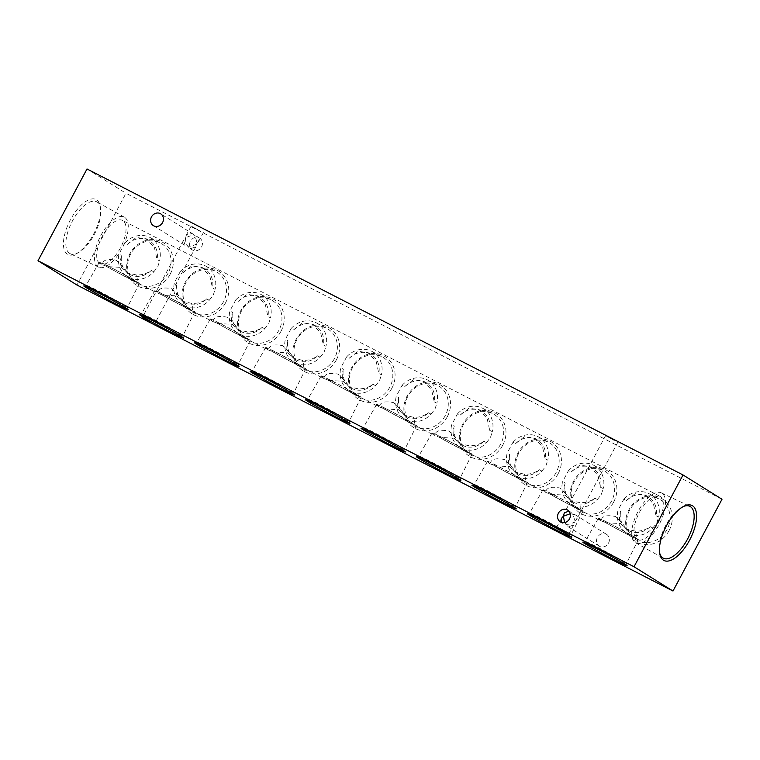 <?xml version="1.0" encoding="UTF-8"?>
<svg xmlns="http://www.w3.org/2000/svg" width="760" height="760" viewBox="0 0 760 760"><rect width="100%" height="100%" fill="white"/><g stroke="black" fill="none" stroke-linecap="round" stroke-linejoin="round"><path stroke-width="0.57" stroke-dasharray="3.8 2.85" d="M191.739 233.206C195.044 235.419 196.669 238.944 196.612 243.798L198.626 241.518L196.935 236.445C193.22 235.02 189.411 235.571 185.525 238.098L186.39 234.982L192.147 233.443L160.702 213.835M199.88 230.945L191.159 226.052L199.88 230.945M196.612 243.798C192.726 246.326 188.917 246.876 185.202 245.442L183.511 240.369L185.525 238.098C185.478 242.953 187.102 246.477 190.399 248.681L195.757 246.905L196.612 243.798M568.755 510.976L567.663 510.083M569.601 511.318C572.897 513.522 574.522 517.047 574.475 521.901L576.489 519.631L575.197 514.776L570.247 513.75M614.327 440.515L605.606 435.632L614.327 440.515M564.575 522.605L568.261 526.794L573.61 525.017L574.475 521.901C570.589 524.428 566.779 524.98 563.065 523.554L561.649 522.471M467.134 450.984A22.629 0.741 -151.9 0 0 445.246 439.071A22.629 0.741 -151.9 0 0 432.098 432.839A22.629 0.741 -151.9 0 0 432.354 433.124L434.967 434.473L435.214 433.647L434.853 434.311A19.503 0.646 -151.9 0 0 434.967 434.473C436.088 430.549 440.762 429.419 448.979 431.072C455.458 436.962 460.636 443.147 464.512 449.644L470.108 453.682L489.383 463.581L487.796 461.595L490.409 462.935L490.656 462.108L490.295 462.783A19.503 0.646 -151.9 0 0 490.409 462.935C491.53 459.012 496.204 457.881 504.421 459.534C510.9 465.424 516.078 471.618 519.964 478.106L522.576 479.446A22.629 0.741 -151.9 0 0 500.688 467.542A22.629 0.741 -151.9 0 0 487.54 461.31A22.629 0.741 -151.9 0 0 487.796 461.595M454.233 438.197L460.132 443.783L468.768 445.664C474.363 446.044 479.389 444.572 483.863 441.247L486.476 442.586A22.629 20.311 121.9 0 1 459.002 446.719A22.629 20.311 121.9 0 1 451.697 424.735L454.309 426.075C452.798 430.901 452.77 434.938 454.233 438.197L439.603 437.361L433.58 434.91L432.354 433.124M458.195 476.662A23.427 0.769 -151.9 0 0 435.499 464.075A23.427 0.769 -151.9 0 0 418.836 456.009A23.427 0.769 -151.9 0 0 418.808 456.019A23.427 0.769 -151.9 0 0 420.764 457.444A23.427 0.769 -151.9 0 0 443.802 470.221A23.427 0.769 -151.9 0 0 460.151 478.097A23.427 0.769 -151.9 0 0 460.151 478.068A23.427 0.769 -151.9 0 0 458.195 476.662M513.636 505.134A23.427 0.769 -151.9 0 0 490.941 492.537A23.427 0.769 -151.9 0 0 474.278 484.471A23.427 0.769 -151.9 0 0 474.259 484.49A23.427 0.769 -151.9 0 0 476.206 485.916A23.427 0.769 -151.9 0 0 499.253 498.683A23.427 0.769 -151.9 0 0 515.593 506.559A23.427 0.769 -151.9 0 0 515.593 506.531A23.427 0.769 -151.9 0 0 513.636 505.134M522.576 479.446L525.226 481.963L544.825 492.043L543.239 490.058L545.851 491.397L546.098 490.57L545.746 491.245A19.503 0.646 -151.9 0 0 545.851 491.397C546.981 487.473 551.646 486.343 559.864 488.006C566.342 493.886 571.52 500.08 575.406 506.568L578.018 507.917A22.629 0.741 -151.9 0 0 556.13 496.005A22.629 0.741 -151.9 0 0 542.982 489.772A22.629 0.741 -151.9 0 0 543.239 490.058M569.088 533.596A23.427 0.769 -151.9 0 0 546.383 521.008A23.427 0.769 -151.9 0 0 529.72 512.933A23.427 0.769 -151.9 0 0 529.701 512.952A23.427 0.769 -151.9 0 0 531.649 514.378A23.427 0.769 -151.9 0 0 554.695 527.145A23.427 0.769 -151.9 0 0 571.035 535.021A23.427 0.769 -151.9 0 0 571.035 534.992A23.427 0.769 -151.9 0 0 569.088 533.596M578.018 507.917L580.991 510.615L600.276 520.505L598.681 518.519L601.293 519.869L601.54 519.033L601.188 519.707A19.503 0.646 -151.9 0 0 601.293 519.869C602.423 515.945 607.088 514.805 615.306 516.467C621.784 522.357 626.962 528.542 630.847 535.031L633.46 536.38A22.629 0.741 -151.9 0 0 611.572 524.466A22.629 0.741 -151.9 0 0 598.424 518.234A22.629 0.741 -151.9 0 0 598.681 518.519M624.53 562.058A23.427 0.769 -151.9 0 0 601.825 549.471A23.427 0.769 -151.9 0 0 585.162 541.395A23.427 0.769 -151.9 0 0 585.143 541.414A23.427 0.769 -151.9 0 0 587.091 542.839A23.427 0.769 -151.9 0 0 610.137 555.617A23.427 0.769 -151.9 0 0 626.477 563.483A23.427 0.769 -151.9 0 0 626.477 563.454A23.427 0.769 -151.9 0 0 624.53 562.058M633.46 536.38L637.488 539.609A24.396 10.735 117.2 0 0 657.97 523.212A24.396 10.735 117.2 0 0 660.107 496.403A24.396 10.735 117.2 0 0 659.765 496.214A24.396 10.735 117.2 0 0 639.283 512.611A24.396 10.735 117.2 0 0 637.146 539.419A24.396 10.735 117.2 0 0 637.488 539.609M189.914 308.665A22.629 0.741 -151.9 0 0 168.026 296.751A22.629 0.741 -151.9 0 0 154.879 290.519A22.629 0.741 -151.9 0 0 155.135 290.805L157.748 292.144L157.994 291.317L157.633 291.992A19.503 0.646 -151.9 0 0 157.748 292.144C158.868 288.22 163.542 287.09 171.76 288.752C178.239 294.633 183.416 300.827 187.292 307.315L192.888 311.363L212.163 321.252L210.577 319.266L213.189 320.615L213.436 319.789L213.075 320.454A19.503 0.646 -151.9 0 0 213.189 320.615C214.31 316.692 218.984 315.552 227.202 317.214C233.681 323.104 238.858 329.289 242.744 335.787L245.356 337.126A22.629 0.741 -151.9 0 0 223.468 325.213A22.629 0.741 -151.9 0 0 210.32 318.981A22.629 0.741 -151.9 0 0 210.577 319.266M177.013 295.877L182.913 301.463L191.548 303.335C197.144 303.724 202.169 302.252 206.644 298.927A19.503 17.499 121.9 0 1 184.461 302.433A19.503 17.499 121.9 0 1 177.089 283.755C175.579 288.572 175.55 292.619 177.013 295.877L162.383 295.032L156.361 292.591L155.135 290.805M180.975 334.343A23.427 0.769 -151.9 0 0 158.28 321.755A23.427 0.769 -151.9 0 0 141.616 313.68A23.427 0.769 -151.9 0 0 141.597 313.699A23.427 0.769 -151.9 0 0 143.545 315.124A23.427 0.769 -151.9 0 0 166.582 327.892A23.427 0.769 -151.9 0 0 182.932 335.768A23.427 0.769 -151.9 0 0 182.932 335.74A23.427 0.769 -151.9 0 0 180.975 334.343M236.427 362.805A23.427 0.769 -151.9 0 0 213.721 350.217A23.427 0.769 -151.9 0 0 197.059 342.142A23.427 0.769 -151.9 0 0 197.039 342.161A23.427 0.769 -151.9 0 0 198.987 343.587A23.427 0.769 -151.9 0 0 222.034 356.364A23.427 0.769 -151.9 0 0 238.374 364.23A23.427 0.769 -151.9 0 0 238.374 364.211A23.427 0.769 -151.9 0 0 236.427 362.805M245.356 337.126L248.33 339.824L267.606 349.724L266.019 347.738L268.631 349.077L268.878 348.251L268.527 348.925A19.503 0.646 -151.9 0 0 268.631 349.077C269.762 345.154 274.426 344.023 282.644 345.676C289.123 351.566 294.3 357.76 298.186 364.249L300.798 365.588A22.629 0.741 -151.9 0 0 278.91 353.675A22.629 0.741 -151.9 0 0 265.762 347.444A22.629 0.741 -151.9 0 0 266.019 347.738M291.868 391.276A23.427 0.769 -151.9 0 0 269.163 378.68A23.427 0.769 -151.9 0 0 252.501 370.614A23.427 0.769 -151.9 0 0 252.481 370.623A23.427 0.769 -151.9 0 0 254.429 372.058A23.427 0.769 -151.9 0 0 277.476 384.826A23.427 0.769 -151.9 0 0 293.816 392.702A23.427 0.769 -151.9 0 0 293.816 392.673A23.427 0.769 -151.9 0 0 291.868 391.276M300.798 365.588L303.449 368.106L323.057 378.185L321.461 376.2L324.083 377.54L324.32 376.713L323.969 377.387A19.503 0.646 -151.9 0 0 324.083 377.54C325.204 373.616 329.868 372.485 338.086 374.138C344.565 380.028 349.742 386.222 353.628 392.711L356.24 394.05A22.629 0.741 -151.9 0 0 334.352 382.147A22.629 0.741 -151.9 0 0 321.204 375.915A22.629 0.741 -151.9 0 0 321.461 376.2M347.31 419.738A23.427 0.769 -151.9 0 0 324.606 407.151A23.427 0.769 -151.9 0 0 307.942 399.076A23.427 0.769 -151.9 0 0 307.923 399.095A23.427 0.769 -151.9 0 0 309.871 400.52A23.427 0.769 -151.9 0 0 332.918 413.288A23.427 0.769 -151.9 0 0 349.258 421.163A23.427 0.769 -151.9 0 0 349.258 421.135A23.427 0.769 -151.9 0 0 347.31 419.738M356.24 394.05L358.891 396.568L378.499 406.647L376.903 404.662L379.525 406.011L379.772 405.175L379.411 405.849A19.503 0.646 -151.9 0 0 379.525 406.011C380.646 402.078 385.32 400.947 393.537 402.61C400.007 408.5 405.194 414.684 409.07 421.173L411.683 422.522A22.629 0.741 -151.9 0 0 389.794 410.609A22.629 0.741 -151.9 0 0 376.656 404.377A22.629 0.741 -151.9 0 0 376.903 404.662M134.463 280.193A22.629 0.741 -151.9 0 0 112.585 268.29A22.629 0.741 -151.9 0 0 99.436 262.058A22.629 0.741 -151.9 0 0 99.693 262.342L102.305 263.682L102.552 262.856L102.191 263.53A19.503 0.646 -151.9 0 0 102.305 263.682C103.427 259.758 108.1 258.628 116.318 260.281C122.787 266.171 127.975 272.365 131.85 278.853L137.114 282.71L156.361 292.591M121.572 267.416L127.471 273.001L136.107 274.873C141.702 275.262 146.727 273.79 151.202 270.455A19.503 17.499 121.9 0 1 129.019 273.961A19.503 17.499 121.9 0 1 121.648 255.284C120.137 260.11 120.109 264.147 121.572 267.416L106.941 266.57L100.918 264.128L99.693 262.342M125.533 305.881A23.427 0.769 -151.9 0 0 102.837 293.293A23.427 0.769 -151.9 0 0 86.174 285.219A23.427 0.769 -151.9 0 0 86.146 285.238A23.427 0.769 -151.9 0 0 88.103 286.662A23.427 0.769 -151.9 0 0 111.14 299.43A23.427 0.769 -151.9 0 0 127.48 307.306A23.427 0.769 -151.9 0 0 127.48 307.277A23.427 0.769 -151.9 0 0 125.533 305.881M402.752 448.2A23.427 0.769 -151.9 0 0 380.057 435.613A23.427 0.769 -151.9 0 0 363.394 427.538A23.427 0.769 -151.9 0 0 363.365 427.557A23.427 0.769 -151.9 0 0 365.322 428.982A23.427 0.769 -151.9 0 0 388.36 441.75A23.427 0.769 -151.9 0 0 404.7 449.625A23.427 0.769 -151.9 0 0 404.7 449.597A23.427 0.769 -151.9 0 0 402.752 448.2M411.683 422.522L414.666 425.22L433.58 434.91M683.487 506.454A29.137 12.816 117.2 0 0 682.642 506.815A29.137 12.816 117.2 0 0 665.218 526.433A29.137 12.816 117.2 0 0 659.433 552.017A29.137 12.816 117.2 0 0 659.642 552.919M661.846 493.145A28.091 12.359 117.2 0 0 661.295 492.841A28.091 12.359 117.2 0 0 637.773 511.993A28.091 12.359 117.2 0 0 635.398 542.678A28.091 12.359 117.2 0 0 635.635 542.811A28.091 12.359 117.2 0 0 659.29 524.191A28.091 12.359 117.2 0 0 661.846 493.145M67.46 254.22A30.875 13.585 -62.8 0 1 70.433 219.792A30.875 13.585 -62.8 0 1 96.52 199.785A30.875 13.585 -62.8 0 1 100.206 206.093A30.875 13.585 -62.8 0 1 94.069 233.206A30.875 13.585 -62.8 0 1 75.62 253.983A30.875 13.585 -62.8 0 1 67.46 254.22M69.654 253.403A29.137 12.816 -62.8 0 1 72.314 221.198A29.137 12.816 -62.8 0 1 96.852 201.884A29.137 12.816 -62.8 0 1 97.09 202.027A29.137 12.816 -62.8 0 1 100.567 207.983A29.137 12.816 -62.8 0 1 94.781 233.567A29.137 12.816 -62.8 0 1 77.359 253.184A29.137 12.816 -62.8 0 1 70.234 253.716A29.137 12.816 -62.8 0 1 69.654 253.403M98.154 266.855A28.091 12.359 -62.8 0 1 100.71 235.809A28.091 12.359 -62.8 0 1 124.364 217.189A28.091 12.359 -62.8 0 1 124.602 217.322A28.091 12.359 -62.8 0 1 122.227 248.007A28.091 12.359 -62.8 0 1 98.705 267.159A28.091 12.359 -62.8 0 1 98.154 266.855M99.892 263.596A24.396 10.735 -62.8 0 1 102.03 236.787A24.396 10.735 -62.8 0 1 122.512 220.391A24.396 10.735 -62.8 0 1 122.854 220.581A24.396 10.735 -62.8 0 1 120.716 247.389A24.396 10.735 -62.8 0 1 100.234 263.786A24.396 10.735 -62.8 0 1 99.892 263.596M669.085 530.556A25.165 22.581 121.9 0 1 637.136 542.422A25.165 22.581 121.9 0 1 628.881 509.922A25.165 22.581 121.9 0 1 660.829 498.056A25.165 22.581 121.9 0 1 669.085 530.556M667.052 529.444A23.427 21.023 121.9 0 1 634.875 539.001A23.427 21.023 121.9 0 1 629.612 510.226A23.427 21.023 121.9 0 1 659.623 499.31A23.427 21.023 121.9 0 1 667.052 529.444M650.189 526.642L652.811 527.981A22.629 20.311 121.9 0 1 625.328 532.114A22.629 20.311 121.9 0 1 618.032 510.131L620.644 511.47C619.134 516.287 619.106 520.334 620.568 523.592L626.458 529.178L635.103 531.059C640.699 531.439 645.725 529.967 650.189 526.642A19.503 17.499 121.9 0 1 628.017 530.147A19.503 17.499 121.9 0 1 620.644 511.47M626.468 500.555A19.503 17.499 121.9 0 1 648.65 497.05A19.503 17.499 121.9 0 1 656.022 515.726L653.429 503.918L645.325 494.978L635.17 493.648L626.468 500.555L623.856 499.215L618.032 510.131M652.811 527.981L656.725 523.079L658.635 517.066L656.022 515.726M613.643 502.094A25.165 22.581 121.9 0 1 581.694 513.959A25.165 22.581 121.9 0 1 573.439 481.45A25.165 22.581 121.9 0 1 605.387 469.585A25.165 22.581 121.9 0 1 613.643 502.094M611.61 500.983A23.427 21.023 121.9 0 1 579.433 510.539A23.427 21.023 121.9 0 1 574.17 481.764A23.427 21.023 121.9 0 1 604.172 470.849A23.427 21.023 121.9 0 1 611.61 500.983M594.747 498.17L597.36 499.519A22.629 20.311 121.9 0 1 569.886 503.642A22.629 20.311 121.9 0 1 562.581 481.659L565.202 483.008C563.683 487.825 563.663 491.872 565.126 495.131L571.017 500.716L579.661 502.588C585.247 502.978 590.283 501.505 594.747 498.17A19.503 17.499 121.9 0 1 572.575 501.685A19.503 17.499 121.9 0 1 565.202 483.008M571.026 472.093A19.503 17.499 121.9 0 1 593.208 468.587A19.503 17.499 121.9 0 1 600.571 487.264L597.987 475.456L589.883 466.516L579.728 465.186L571.026 472.093L568.413 470.753L562.581 481.659M597.36 499.519L601.283 494.608L603.193 488.604L600.571 487.264M558.201 473.632A25.165 22.581 121.9 0 1 526.253 485.498A25.165 22.581 121.9 0 1 517.987 452.988A25.165 22.581 121.9 0 1 549.945 441.123A25.165 22.581 121.9 0 1 558.201 473.632M556.168 472.511A23.427 21.023 121.9 0 1 523.991 482.077A23.427 21.023 121.9 0 1 518.728 453.292A23.427 21.023 121.9 0 1 548.73 442.387A23.427 21.023 121.9 0 1 556.168 472.511M539.306 469.708L541.918 471.058A22.629 20.311 121.9 0 1 514.444 475.18A22.629 20.311 121.9 0 1 507.139 453.197L509.751 454.537C508.24 459.363 508.212 463.401 509.675 466.668L515.575 472.245L524.219 474.126C529.806 474.515 534.841 473.043 539.306 469.708A19.503 17.499 121.9 0 1 517.123 473.214A19.503 17.499 121.9 0 1 509.751 454.537M515.584 443.631A19.503 17.499 121.9 0 1 537.757 440.116A19.503 17.499 121.9 0 1 545.129 458.793L542.545 446.994L534.442 438.045L524.286 436.724L515.584 443.631L512.971 442.282L507.139 453.197M541.918 471.058L545.841 466.146L547.741 460.142L545.129 458.793M502.759 445.17A25.165 22.581 121.9 0 1 470.801 457.035A25.165 22.581 121.9 0 1 462.545 424.526A25.165 22.581 121.9 0 1 494.494 412.661A25.165 22.581 121.9 0 1 502.759 445.17M500.716 444.049A23.427 21.023 121.9 0 1 468.54 453.606A23.427 21.023 121.9 0 1 463.286 424.83A23.427 21.023 121.9 0 1 493.287 413.915A23.427 21.023 121.9 0 1 500.716 444.049M460.142 415.159A19.503 17.499 121.9 0 1 482.315 411.654A19.503 17.499 121.9 0 1 489.687 430.331L487.103 418.522L478.999 409.583L468.844 408.253L460.142 415.159L457.52 413.82L451.697 424.735M486.476 442.586L490.399 437.684L492.3 431.68L489.687 430.331M447.308 416.698A25.165 22.581 121.9 0 1 415.359 428.564A25.165 22.581 121.9 0 1 407.103 396.055A25.165 22.581 121.9 0 1 439.052 384.19A25.165 22.581 121.9 0 1 447.308 416.698M445.274 415.587A23.427 21.023 121.9 0 1 413.098 425.144A23.427 21.023 121.9 0 1 407.844 396.368A23.427 21.023 121.9 0 1 437.845 385.453A23.427 21.023 121.9 0 1 445.274 415.587M428.412 412.784L431.034 414.124A22.629 20.311 121.9 0 1 403.56 418.256A22.629 20.311 121.9 0 1 396.255 396.264L398.867 397.613C397.356 402.43 397.328 406.476 398.791 409.735L404.681 415.321L413.326 417.202C418.921 417.582 423.947 416.109 428.412 412.784A19.503 17.499 121.9 0 1 406.239 416.29A19.503 17.499 121.9 0 1 398.867 397.613M404.69 386.697A19.503 17.499 121.9 0 1 426.873 383.192A19.503 17.499 121.9 0 1 434.245 401.869L431.661 390.06L423.548 381.121L413.392 379.791L404.69 386.697L402.078 385.358L396.255 396.264M431.034 414.124L434.948 409.212L436.858 403.209L434.245 401.869M391.865 388.236A25.165 22.581 121.9 0 1 359.917 400.102A25.165 22.581 121.9 0 1 351.661 367.593A25.165 22.581 121.9 0 1 383.61 355.727A25.165 22.581 121.9 0 1 391.865 388.236M389.832 387.125A23.427 21.023 121.9 0 1 357.656 396.682A23.427 21.023 121.9 0 1 352.393 367.897A23.427 21.023 121.9 0 1 382.403 356.991A23.427 21.023 121.9 0 1 389.832 387.125M372.97 384.313L375.592 385.662A22.629 20.311 121.9 0 1 348.108 389.785A22.629 20.311 121.9 0 1 340.812 367.802L343.425 369.141C341.915 373.967 341.886 378.005 343.349 381.273L349.239 386.859L357.884 388.731C363.479 389.12 368.505 387.647 372.97 384.313A19.503 17.499 121.9 0 1 350.797 387.828A19.503 17.499 121.9 0 1 343.425 369.141M346.636 356.887A22.629 20.311 121.9 0 1 372.01 351.452A22.629 20.311 121.9 0 1 381.416 374.747L378.803 373.407L376.209 361.599L368.106 352.659L357.95 351.329L349.248 358.235L346.636 356.887L340.812 367.802M375.592 385.662L379.506 380.75L381.416 374.747M336.423 359.774A25.165 22.581 121.9 0 1 304.475 371.64A25.165 22.581 121.9 0 1 296.219 339.131A25.165 22.581 121.9 0 1 328.168 327.265A25.165 22.581 121.9 0 1 336.423 359.774M334.39 358.653A23.427 21.023 121.9 0 1 302.214 368.21A23.427 21.023 121.9 0 1 296.951 339.435A23.427 21.023 121.9 0 1 326.952 328.519A23.427 21.023 121.9 0 1 334.39 358.653M317.528 355.851L320.14 357.19A22.629 20.311 121.9 0 1 292.666 361.323A22.629 20.311 121.9 0 1 285.361 339.34L287.983 340.68C286.463 345.505 286.444 349.543 287.907 352.801L293.797 358.387L302.442 360.269C308.028 360.648 313.063 359.176 317.528 355.851A19.503 17.499 121.9 0 1 295.355 359.356A19.503 17.499 121.9 0 1 287.983 340.68M291.194 328.424A22.629 20.311 121.9 0 1 316.569 322.99A22.629 20.311 121.9 0 1 325.974 346.284L323.351 344.935L320.767 333.127L312.664 324.188L302.508 322.867L293.806 329.773L291.194 328.424L285.361 339.34M320.14 357.19L324.064 352.288L325.974 346.284M280.981 331.312A25.165 22.581 121.9 0 1 249.033 343.168A25.165 22.581 121.9 0 1 240.777 310.669A25.165 22.581 121.9 0 1 272.726 298.803A25.165 22.581 121.9 0 1 280.981 331.312M278.948 330.191A23.427 21.023 121.9 0 1 246.772 339.748A23.427 21.023 121.9 0 1 241.509 310.973A23.427 21.023 121.9 0 1 271.51 300.058A23.427 21.023 121.9 0 1 278.948 330.191M262.086 327.389L264.698 328.728A22.629 20.311 121.9 0 1 237.225 332.861A22.629 20.311 121.9 0 1 229.919 310.878L232.541 312.217C231.021 317.034 231.002 321.081 232.456 324.339L238.355 329.925L247 331.806C252.586 332.187 257.621 330.714 262.086 327.389A19.503 17.499 121.9 0 1 239.903 330.894A19.503 17.499 121.9 0 1 232.541 312.217M235.752 299.962A22.629 20.311 121.9 0 1 261.126 294.519A22.629 20.311 121.9 0 1 270.531 317.813L267.909 316.474L265.326 304.665L257.222 295.726L247.066 294.395L238.364 301.302L235.752 299.962L229.919 310.878M264.698 328.728L268.622 323.827L270.531 317.813M225.539 302.841A25.165 22.581 121.9 0 1 193.591 314.706A25.165 22.581 121.9 0 1 185.326 282.197A25.165 22.581 121.9 0 1 217.284 270.332A25.165 22.581 121.9 0 1 225.539 302.841M223.497 301.729A23.427 21.023 121.9 0 1 191.32 311.286A23.427 21.023 121.9 0 1 186.067 282.511A23.427 21.023 121.9 0 1 216.068 271.595A23.427 21.023 121.9 0 1 223.497 301.729M206.644 298.927L209.256 300.267A22.629 20.311 121.9 0 1 181.782 304.399A22.629 20.311 121.9 0 1 174.477 282.406L177.089 283.755M180.3 271.5A22.629 20.311 121.9 0 1 205.684 266.057A22.629 20.311 121.9 0 1 215.08 289.351L212.468 288.012L209.883 276.203L201.78 267.263L191.625 265.933L182.923 272.84L180.3 271.5L174.477 282.406M209.256 300.267L213.18 295.355L215.08 289.351M170.097 274.379A25.165 22.581 121.9 0 1 138.139 286.245A25.165 22.581 121.9 0 1 129.884 253.735A25.165 22.581 121.9 0 1 161.832 241.87A25.165 22.581 121.9 0 1 170.097 274.379M168.055 273.258A23.427 21.023 121.9 0 1 135.879 282.824A23.427 21.023 121.9 0 1 130.625 254.04A23.427 21.023 121.9 0 1 160.626 243.133A23.427 21.023 121.9 0 1 168.055 273.258M151.202 270.455L153.814 271.805A22.629 20.311 121.9 0 1 126.341 275.927A22.629 20.311 121.9 0 1 119.035 253.944L121.648 255.284M124.859 243.029A22.629 20.311 121.9 0 1 150.233 237.595A22.629 20.311 121.9 0 1 159.638 260.889L157.025 259.549L154.441 247.741L146.338 238.802L136.173 237.471L127.48 244.378L124.859 243.029L119.035 253.944M153.814 271.805L157.738 266.893L159.638 260.889M606.233 534.156A6.944 6.232 121.9 0 1 606.642 534.385A6.944 6.232 121.9 0 1 608.38 543.343A6.944 6.232 121.9 0 1 599.697 546.392A6.944 6.232 121.9 0 1 599.298 546.164A6.944 6.232 121.9 0 1 597.55 537.197A6.944 6.232 121.9 0 1 606.233 534.156M199.272 237.909A6.944 6.232 121.9 0 1 199.68 238.136A6.944 6.232 121.9 0 1 201.428 247.095A6.944 6.232 121.9 0 1 192.736 250.144A6.944 6.232 121.9 0 1 192.337 249.916A6.944 6.232 121.9 0 1 190.589 240.948A6.944 6.232 121.9 0 1 199.272 237.909M192.337 249.916L190.399 248.681M483.863 441.247A19.503 17.499 121.9 0 1 461.681 444.752A19.503 17.499 121.9 0 1 454.309 426.075M127.48 244.378A19.503 17.499 121.9 0 1 149.654 240.863A19.503 17.499 121.9 0 1 157.025 259.549M182.923 272.84A19.503 17.499 121.9 0 1 205.095 269.334A19.503 17.499 121.9 0 1 212.468 288.012M238.364 301.302A19.503 17.499 121.9 0 1 260.537 297.797A19.503 17.499 121.9 0 1 267.909 316.474M293.806 329.773A19.503 17.499 121.9 0 1 315.989 326.258A19.503 17.499 121.9 0 1 323.351 344.935M349.248 358.235A19.503 17.499 121.9 0 1 371.431 354.73A19.503 17.499 121.9 0 1 378.803 373.407M722 499.253L125.98 193.258L76.969 285.038M87.01 168.967L125.98 193.258M402.078 385.358A22.629 20.311 121.9 0 1 427.452 379.915A22.629 20.311 121.9 0 1 436.858 403.209M457.52 413.82A22.629 20.311 121.9 0 1 482.904 408.386A22.629 20.311 121.9 0 1 492.3 431.68M512.971 442.282A22.629 20.311 121.9 0 1 538.346 436.848A22.629 20.311 121.9 0 1 547.741 460.142M568.413 470.753A22.629 20.311 121.9 0 1 593.788 465.31A22.629 20.311 121.9 0 1 603.193 488.604M623.856 499.215A22.629 20.311 121.9 0 1 649.23 493.772A22.629 20.311 121.9 0 1 658.635 517.066M636.111 538.887L638.096 539.267L635.483 537.928L635.949 537.406L635.588 538.08A19.503 0.646 -151.9 0 0 635.483 537.928C636.661 536.931 636.538 534.641 635.103 531.059M599.915 520.306L605.929 522.756L620.568 523.592M580.668 510.425L582.654 510.806L580.032 509.456L580.507 508.943L580.146 509.618A19.503 0.646 -151.9 0 0 580.032 509.456C581.219 508.469 581.096 506.179 579.661 502.588M544.473 491.844L550.487 494.285L565.126 495.131M525.226 481.963L527.212 482.334L524.59 480.994L525.065 480.481L524.704 481.147A19.503 0.646 -151.9 0 0 524.59 480.994C525.778 480.006 525.654 477.717 524.219 474.126M489.031 463.381L495.045 465.823L509.675 466.668M469.775 453.492L471.76 453.872L469.148 452.533L469.623 452.01L469.262 452.684A19.503 0.646 -151.9 0 0 469.148 452.533C470.335 451.535 470.202 449.245 468.768 445.664M414.333 425.03L416.318 425.41L413.706 424.061L414.171 423.548L413.82 424.222A19.503 0.646 -151.9 0 0 413.706 424.061C414.884 423.073 414.76 420.784 413.326 417.202M378.138 406.448L384.161 408.899L398.791 409.735M358.891 396.568L360.876 396.948L358.264 395.599L358.729 395.086L358.368 395.76A19.503 0.646 -151.9 0 0 358.264 395.599C359.442 394.611 359.319 392.322 357.884 388.731M322.696 377.986L328.709 380.427L343.349 381.273M303.449 368.106L305.434 368.476L302.822 367.137L303.287 366.624L302.926 367.289A19.503 0.646 -151.9 0 0 302.822 367.137C304 366.139 303.876 363.85 302.442 360.269M267.254 349.514L273.267 351.966L287.907 352.801M248.007 339.635L249.992 340.014L247.37 338.675L247.845 338.152L247.484 338.827A19.503 0.646 -151.9 0 0 247.37 338.675C248.558 337.677 248.434 335.388 247 331.806M211.812 321.052L217.825 323.503L232.456 324.339M192.565 311.173L194.541 311.552L191.928 310.203L192.403 309.69L192.042 310.365A19.503 0.646 -151.9 0 0 191.928 310.203C193.116 309.216 192.983 306.926 191.548 303.335M137.114 282.71L139.099 283.081L136.486 281.741L136.952 281.228L136.6 281.894A19.503 0.646 -151.9 0 0 136.486 281.741C137.665 280.753 137.541 278.464 136.107 274.873M100.234 263.786L100.918 264.128M384.161 408.899A19.503 0.646 -151.9 0 0 402.866 419.045A19.503 0.646 -151.9 0 0 413.82 424.222M381.539 407.55A22.629 0.741 -151.9 0 0 403.446 419.472A22.629 0.741 -151.9 0 0 416.575 425.695A22.629 0.741 -151.9 0 0 416.318 425.41M409.07 421.173A19.503 0.646 -151.9 0 0 390.365 411.027A19.503 0.646 -151.9 0 0 379.411 405.849M106.941 266.57A19.503 0.646 -151.9 0 0 125.647 276.726A19.503 0.646 -151.9 0 0 136.6 281.894M131.85 278.853A19.503 0.646 -151.9 0 0 113.145 268.698A19.503 0.646 -151.9 0 0 102.191 263.53M104.319 265.231A22.629 0.741 -151.9 0 0 126.227 277.153A22.629 0.741 -151.9 0 0 139.355 283.375A22.629 0.741 -151.9 0 0 139.099 283.081M328.709 380.427A19.503 0.646 -151.9 0 0 347.424 390.583A19.503 0.646 -151.9 0 0 358.368 395.76M353.628 392.711A19.503 0.646 -151.9 0 0 334.923 382.565A19.503 0.646 -151.9 0 0 323.969 377.387M326.097 379.088A22.629 0.741 -151.9 0 0 348.004 391.01A22.629 0.741 -151.9 0 0 361.133 397.233A22.629 0.741 -151.9 0 0 360.876 396.948M273.267 351.966A19.503 0.646 -151.9 0 0 291.973 362.121A19.503 0.646 -151.9 0 0 302.926 367.289M298.186 364.249A19.503 0.646 -151.9 0 0 279.471 354.094A19.503 0.646 -151.9 0 0 268.527 348.925M270.655 350.626A22.629 0.741 -151.9 0 0 292.562 362.539A22.629 0.741 -151.9 0 0 305.691 368.762A22.629 0.741 -151.9 0 0 305.434 368.476M217.825 323.503A19.503 0.646 -151.9 0 0 236.531 333.649A19.503 0.646 -151.9 0 0 247.484 338.827M242.744 335.787A19.503 0.646 -151.9 0 0 224.029 325.631A19.503 0.646 -151.9 0 0 213.075 320.454M215.213 322.154A22.629 0.741 -151.9 0 0 237.12 334.077A22.629 0.741 -151.9 0 0 250.249 340.299A22.629 0.741 -151.9 0 0 249.992 340.014M162.383 295.032A19.503 0.646 -151.9 0 0 181.089 305.188A19.503 0.646 -151.9 0 0 192.042 310.365M187.292 307.315A19.503 0.646 -151.9 0 0 168.587 297.169A19.503 0.646 -151.9 0 0 157.633 291.992M159.761 293.692A22.629 0.741 -151.9 0 0 181.668 305.615A22.629 0.741 -151.9 0 0 194.798 311.837A22.629 0.741 -151.9 0 0 194.541 311.552M605.929 522.756A19.503 0.646 -151.9 0 0 624.644 532.903A19.503 0.646 -151.9 0 0 635.588 538.08M603.317 521.408A22.629 0.741 -151.9 0 0 625.223 533.33A22.629 0.741 -151.9 0 0 638.352 539.553A22.629 0.741 -151.9 0 0 638.096 539.267M630.847 535.031A19.503 0.646 -151.9 0 0 612.142 524.885A19.503 0.646 -151.9 0 0 601.188 519.707M550.487 494.285A19.503 0.646 -151.9 0 0 569.192 504.44A19.503 0.646 -151.9 0 0 580.146 509.618M547.875 492.945A22.629 0.741 -151.9 0 0 569.781 504.868A22.629 0.741 -151.9 0 0 582.91 511.09A22.629 0.741 -151.9 0 0 582.654 510.806M575.406 506.568A19.503 0.646 -151.9 0 0 556.69 496.422A19.503 0.646 -151.9 0 0 545.746 491.245M495.045 465.823A19.503 0.646 -151.9 0 0 513.75 475.978A19.503 0.646 -151.9 0 0 524.704 481.147M492.433 464.483A22.629 0.741 -151.9 0 0 514.339 476.406A22.629 0.741 -151.9 0 0 527.468 482.619A22.629 0.741 -151.9 0 0 527.212 482.334M519.964 478.106A19.503 0.646 -151.9 0 0 501.248 467.951A19.503 0.646 -151.9 0 0 490.295 462.783M439.603 437.361A19.503 0.646 -151.9 0 0 458.308 447.507A19.503 0.646 -151.9 0 0 469.262 452.684M436.981 436.022A22.629 0.741 -151.9 0 0 458.888 447.934A22.629 0.741 -151.9 0 0 472.017 454.157A22.629 0.741 -151.9 0 0 471.76 453.872M464.512 449.644A19.503 0.646 -151.9 0 0 445.806 439.489A19.503 0.646 -151.9 0 0 434.853 434.311M203.405 232.589L198.626 241.518M195.757 246.905L154.394 324.368M617.851 442.168L576.489 519.631M573.61 525.017L568.841 533.947M432.098 432.839L418.808 456.019M418.836 456.009L416.49 456.712M487.54 461.31L474.259 484.49M474.278 484.471L471.931 485.184M542.982 489.772L529.701 512.952L527.373 513.646M598.424 518.234L585.143 541.414L582.825 542.108M154.879 290.519L141.597 313.699L139.27 314.393M210.32 318.981L197.039 342.161M197.059 342.142L194.712 342.855M265.762 347.444L252.481 370.623M252.501 370.614L250.154 371.327M321.204 375.915L307.923 399.095L305.606 399.788M99.436 262.058L86.146 285.238L83.828 285.931M376.656 404.377L363.365 427.557L361.048 428.25M659.433 552.017L659.794 553.907M682.642 506.815L684.38 506.017M661.295 492.841L689.767 506.283M124.364 217.189L96.852 201.884M659.765 496.214L122.512 220.391M625.328 532.114L634.875 539.001M569.886 503.642L579.433 510.539M514.444 475.18L523.991 482.077M459.002 446.719L468.54 453.606M403.56 418.256L413.098 425.144M348.108 389.785L357.656 396.682M292.666 361.323L302.214 368.21M237.225 332.861L246.772 339.748M181.782 304.399L191.32 311.286M126.341 275.927L135.879 282.824M575.197 514.776L606.642 534.385M197.334 236.673L199.68 238.136M567.853 526.556L599.298 546.164M404.681 415.321L406.239 416.29M460.132 443.783L461.681 444.752M515.575 472.245L517.123 473.214M571.017 500.716L572.575 501.685M626.458 529.178L628.017 530.147M127.471 273.001L129.019 273.961M182.913 301.463L184.461 302.433M238.355 329.925L239.903 330.894M293.797 358.387L295.355 359.356M349.239 386.859L350.797 387.828M146.338 238.802L149.654 240.863M150.233 237.595L160.626 243.133M201.78 267.263L205.095 269.334M205.684 266.057L216.068 271.595M257.222 295.726L260.537 297.797M261.126 294.519L271.51 300.058M312.664 324.188L315.989 326.258M316.569 322.99L326.952 328.519M368.106 352.659L371.431 354.73M372.01 351.452L382.403 356.991M423.548 381.121L426.873 383.192M427.452 379.915L437.845 385.453M478.999 409.583L482.315 411.654M482.904 408.386L493.287 413.915M534.442 438.055L537.757 440.116M538.346 436.848L548.73 442.387M589.883 466.516L593.208 468.587M593.788 465.31L604.172 470.849M645.325 494.978L648.65 497.05M649.23 493.772L659.623 499.31M98.705 267.159L70.234 253.716M100.567 207.983L100.206 206.093M77.359 253.184L75.62 253.983M635.635 542.811L663.147 558.115M153.358 225.615L184.803 245.223M560.319 521.864L562.666 523.327M404.7 449.597L405.422 451.943M416.575 425.695L404.7 449.625M127.48 307.277L128.202 309.624M139.355 283.375L127.48 307.306M349.258 421.135L349.97 423.481M361.133 397.233L349.258 421.163M305.691 368.762L293.816 392.702L294.528 395.019M250.249 340.299L238.374 364.23L239.086 366.548M182.932 335.74L183.644 338.086M194.798 311.837L182.932 335.768M626.477 563.454L627.19 565.801M638.352 539.553L626.477 563.483M571.035 534.992L571.748 537.339M582.91 511.09L571.035 535.021M527.468 482.619L515.593 506.559L516.306 508.877M472.017 454.157L460.151 478.097L460.864 480.405M561.374 518.481L556.596 527.411M605.606 435.632L564.243 513.095M183.511 240.369L142.148 317.832M191.159 226.052L186.39 234.982"/><path stroke-width="1.14" d="M150.869 322.724L142.148 317.832L150.869 322.724M565.317 532.294L556.596 527.411L565.317 532.294M458.764 478.904A25.165 0.827 -151.9 0 0 434.387 465.386A25.165 0.827 -151.9 0 0 416.49 456.712A25.165 0.827 -151.9 0 0 418.56 458.27A25.165 0.827 -151.9 0 0 443.659 472.159A25.165 0.827 -151.9 0 0 460.864 480.405A25.165 0.827 -151.9 0 0 458.764 478.904M514.207 507.376A25.165 0.827 -151.9 0 0 489.829 493.848A25.165 0.827 -151.9 0 0 471.931 485.184A25.165 0.827 -151.9 0 0 474.002 486.733A25.165 0.827 -151.9 0 0 499.101 500.631A25.165 0.827 -151.9 0 0 516.306 508.877A25.165 0.827 -151.9 0 0 514.207 507.376M569.658 535.838A25.165 0.827 -151.9 0 0 545.271 522.319A25.165 0.827 -151.9 0 0 527.373 513.646A25.165 0.827 -151.9 0 0 529.444 515.194A25.165 0.827 -151.9 0 0 554.543 529.093A25.165 0.827 -151.9 0 0 571.748 537.339A25.165 0.827 -151.9 0 0 569.658 535.838M625.1 564.3A25.165 0.827 -151.9 0 0 600.714 550.781A25.165 0.827 -151.9 0 0 582.825 542.108A25.165 0.827 -151.9 0 0 584.886 543.656A25.165 0.827 -151.9 0 0 609.986 557.555A25.165 0.827 -151.9 0 0 627.19 565.801A25.165 0.827 -151.9 0 0 625.1 564.3M181.545 336.585A25.165 0.827 -151.9 0 0 157.168 323.066A25.165 0.827 -151.9 0 0 139.27 314.393A25.165 0.827 -151.9 0 0 141.341 315.941A25.165 0.827 -151.9 0 0 166.44 329.84A25.165 0.827 -151.9 0 0 183.644 338.086A25.165 0.827 -151.9 0 0 181.545 336.585M236.987 365.047A25.165 0.827 -151.9 0 0 212.61 351.528A25.165 0.827 -151.9 0 0 194.712 342.855A25.165 0.827 -151.9 0 0 196.783 344.403A25.165 0.827 -151.9 0 0 221.882 358.302A25.165 0.827 -151.9 0 0 239.086 366.548A25.165 0.827 -151.9 0 0 236.987 365.047M292.438 393.519A25.165 0.827 -151.9 0 0 268.052 379.99A25.165 0.827 -151.9 0 0 250.154 371.327A25.165 0.827 -151.9 0 0 252.225 372.875A25.165 0.827 -151.9 0 0 277.324 386.773A25.165 0.827 -151.9 0 0 294.528 395.019A25.165 0.827 -151.9 0 0 292.438 393.519M347.88 421.981A25.165 0.827 -151.9 0 0 323.494 408.452A25.165 0.827 -151.9 0 0 305.606 399.788A25.165 0.827 -151.9 0 0 307.667 401.337A25.165 0.827 -151.9 0 0 332.766 415.235A25.165 0.827 -151.9 0 0 349.97 423.481A25.165 0.827 -151.9 0 0 347.88 421.981M126.103 308.123A25.165 0.827 -151.9 0 0 101.726 294.595A25.165 0.827 -151.9 0 0 83.828 285.931A25.165 0.827 -151.9 0 0 85.899 287.479A25.165 0.827 -151.9 0 0 110.988 301.378A25.165 0.827 -151.9 0 0 128.202 309.624A25.165 0.827 -151.9 0 0 126.103 308.123M403.322 450.442A25.165 0.827 -151.9 0 0 378.945 436.924A25.165 0.827 -151.9 0 0 361.048 428.25A25.165 0.827 -151.9 0 0 363.118 429.799A25.165 0.827 -151.9 0 0 388.208 443.697A25.165 0.827 -151.9 0 0 405.422 451.943A25.165 0.827 -151.9 0 0 403.322 450.442M567.264 509.856A6.944 6.232 121.9 0 1 567.663 510.083A6.944 6.232 121.9 0 1 569.411 519.052A6.944 6.232 121.9 0 1 560.728 522.091A6.944 6.232 121.9 0 1 560.319 521.864A6.944 6.232 121.9 0 1 558.572 512.905A6.944 6.232 121.9 0 1 567.264 509.856M160.303 213.607A6.944 6.232 121.9 0 1 160.702 213.835A6.944 6.232 121.9 0 1 162.45 222.803A6.944 6.232 121.9 0 1 153.767 225.843A6.944 6.232 121.9 0 1 153.358 225.615A6.944 6.232 121.9 0 1 151.62 216.657A6.944 6.232 121.9 0 1 160.303 213.607M692.54 505.78A30.875 13.585 117.2 0 0 684.38 506.017A30.875 13.585 117.2 0 0 665.931 526.794A30.875 13.585 117.2 0 0 659.794 553.907A30.875 13.585 117.2 0 0 663.48 560.215A30.875 13.585 117.2 0 0 689.567 540.208A30.875 13.585 117.2 0 0 692.54 505.78M659.642 552.919A29.137 12.816 117.2 0 0 662.91 557.973A29.137 12.816 117.2 0 0 663.147 558.115A29.137 12.816 117.2 0 0 687.686 538.802A29.137 12.816 117.2 0 0 690.346 506.597A29.137 12.816 117.2 0 0 689.767 506.283A29.137 12.816 117.2 0 0 683.487 506.454M570.247 513.75L563.388 516.202L564.575 522.605M76.969 285.038L38 260.747L87.01 168.967L683.031 474.962L722 499.253L672.989 591.033L76.969 285.038M672.989 591.033L634.02 566.741L38 260.747M634.02 566.741L683.031 474.962M561.649 522.471L561.374 518.481L563.388 516.202L564.243 513.095L568.755 510.976"/></g></svg>
